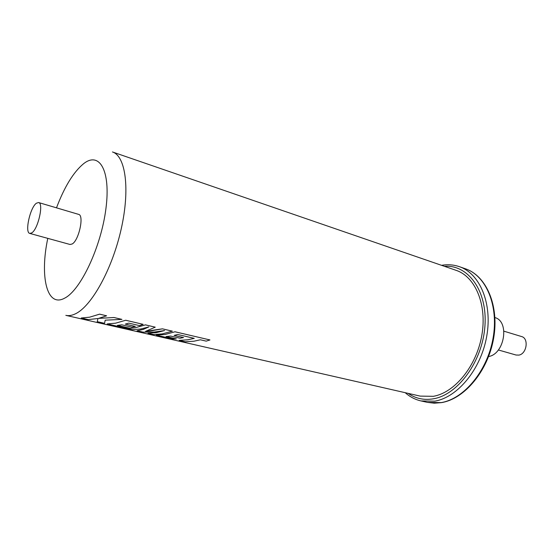 <?xml version="1.0" encoding="UTF-8"?>
<svg xmlns="http://www.w3.org/2000/svg" width="554" height="554" viewBox="0 0 554 554"><rect width="100%" height="100%" fill="white"/><g stroke="black" fill="none" stroke-linecap="round" stroke-linejoin="round"><path stroke-width="0.83" d="M183.519 337.552L174.108 335.399L177.661 334.478L194.267 338.362L187.834 339.81L179.205 340.385L185.306 341.776L193.948 341.216L200.389 339.789L206.22 341.139L209.938 339.955L175.022 331.77L164.905 334.505L156.318 335.156L172.91 338.944L176.352 338.903L166.055 336.541L170.639 336.063L180.043 338.224L183.519 337.573L174.164 335.385M175.022 331.77L164.898 334.526L156.318 335.156M153.638 334.547L162.218 333.91L172.336 331.167L162.454 328.854L149.829 331.057L145.591 331.32L155.252 327.172L145.432 324.873L135.356 327.726L130.252 328.342L117.303 325.378L121.832 324.831L131.887 327.144L135.335 326.438L125.266 324.111L128.798 323.127L139.483 325.607L143.112 324.332L125.696 320.26L115.654 323.162L107.178 323.931L132.33 329.678L140.855 328.993L148.832 326.922L143.098 329.505L137.039 330.752L143.091 332.137L154.192 332.061L164.593 330.551L156.512 332.594L147.953 333.245L153.638 334.547M143.112 324.332L125.696 320.24L115.647 323.183L107.178 323.931M121.922 319.381L113.992 317.504L98.577 318.391L106.617 315.801L99.616 314.139L89.63 317.193L81.237 318.003L88.197 319.596L97.989 318.508L97.234 321.659L104.526 323.321L105.212 320.177L121.922 319.381L113.992 317.525L98.688 318.363M456.087 270.331C475.27 276.626 487.264 304.652 481.807 335.405C476.509 366.166 454.696 392.689 433.339 396.318L420.202 396.11L65.829 315.351C68.696 316.002 71.861 315.51 75.302 313.869C91.431 306.521 112.164 269.362 121.153 229.218C130.259 189.046 125.606 155.993 112.441 151.955L456.087 270.331M106.617 315.801L99.616 314.166L89.637 317.172L81.237 318.003M135.335 326.438L125.322 324.097M155.252 327.172L145.432 324.852L135.356 327.698L130.252 328.314L117.393 325.371M172.336 331.14L162.454 328.834L145.709 331.292M194.225 338.356L187.834 339.782L179.205 340.385M176.352 338.903L166.138 336.534M164.406 330.586L156.512 332.573L147.953 333.245M148.728 326.957L143.105 329.485L137.039 330.752M97.982 318.515L97.234 321.659M31.8 232.874C38.115 229.121 43.918 203.145 38.614 202.542L36.425 203.2C30.11 207.404 24.528 232.715 29.805 233.421L31.8 232.874M29.805 233.421L70.019 244.473L72.165 243.995C78.89 240.491 84.367 215.139 78.606 214.377L38.614 202.542M503.939 331.188L521.563 336.548C529.049 338.272 526.812 353.93 518.869 355.107L516.051 355.024L498.344 349.969M494.93 317.567C509.812 321.452 504.611 354.089 488.593 356.534M209.938 339.934L175.022 331.798M47.789 238.365C39.68 276.321 46.765 307.969 64.541 298.211C80.503 290.511 101.119 246.939 105.925 208.65C110.952 170.258 99.284 151.007 83.446 163.825C73.419 172.183 64.437 186.85 56.494 207.833M408.18 393.368C415.555 398.561 423.935 400.383 433.311 398.825C457.916 394.891 482.603 361.215 484.937 325.946C487.555 290.642 467.915 264.41 444.426 266.308M441.559 265.324C447.674 264.258 453.594 264.701 459.321 266.654C479.778 273.447 492.617 303.426 486.717 336.32C480.99 369.22 457.562 397.44 434.751 401.165L421.012 400.937L427.349 402.356L441.129 402.613C463.982 398.942 487.388 370.91 493.06 338.189C498.898 305.476 485.976 275.608 465.45 268.794C486.419 275.809 499.396 305.801 493.614 338.356C487.991 370.924 464.654 398.908 441.434 402.633L434.26 403.187L427.349 402.356M459.321 266.654L465.45 268.794M405.223 392.696C409.856 396.83 415.119 399.572 421.012 400.937"/></g></svg>
